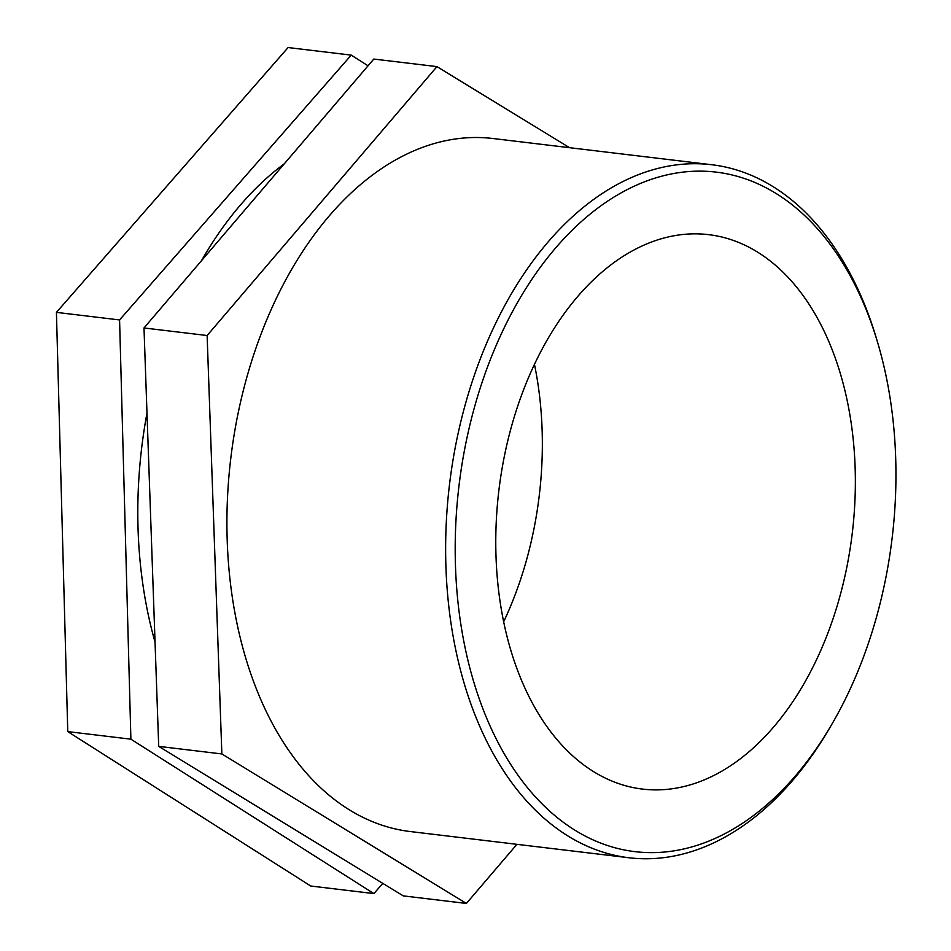 <?xml version="1.0" encoding="UTF-8"?>
<svg xmlns="http://www.w3.org/2000/svg" width="951" height="951" viewBox="0 0 951 951"><rect width="100%" height="100%" fill="white"/><g stroke="black" fill="none" stroke-linecap="round" stroke-linejoin="round"><path stroke-width="1.43" d="M130.893 739.177L119.576 319.94L351.228 55.122L288.082 47.55L56.43 312.368L67.759 731.604L310.727 886.023L373.874 893.595L130.893 739.177L67.759 731.604M351.228 55.122L368.037 65.797M119.576 319.94L56.43 312.368M382.801 883.384L373.874 893.595M221.856 753.941L207.128 335.525L436.949 66.618L373.802 59.057L143.993 327.964L158.71 746.38L403.248 895.878L466.394 903.45L221.856 753.941L158.71 746.38M436.949 66.618L569.542 147.69M207.128 335.525L143.993 327.964M516.916 844.333L466.394 903.45M877.642 342.526L876.465 338.544A348.969 222.463 96.8 0 0 711.907 164.749A348.969 222.463 96.8 0 0 445.924 566.701A348.969 222.463 96.8 0 0 628.861 857.743A348.969 222.463 96.8 0 0 829.807 727.765L831.899 724.175A342.182 218.136 -83.2 0 1 596.752 841.492A342.182 218.136 -83.2 0 1 455.481 566.237A342.182 218.136 -83.2 0 1 625.211 190.652A342.182 218.136 -83.2 0 1 877.642 342.526A342.182 218.136 -83.2 0 1 831.899 724.175M711.907 164.749L493.2 138.537A348.969 222.463 96.8 0 0 227.206 540.477A348.969 222.463 96.8 0 0 410.143 831.531L628.861 857.743M496.006 556.228A279.178 177.968 96.8 0 0 642.353 789.068A279.178 177.968 96.8 0 0 852.286 533.047A279.178 177.968 96.8 0 0 708.804 234.671A279.178 177.968 96.8 0 0 496.006 556.228M146.989 413.067A348.969 222.463 96.8 0 0 138.085 529.802A348.969 222.463 96.8 0 0 155.049 642.127M284.313 163.774A348.969 222.463 96.8 0 0 201.481 260.693M503.65 621.788A279.178 177.968 96.8 0 0 534.486 364.447"/></g></svg>
